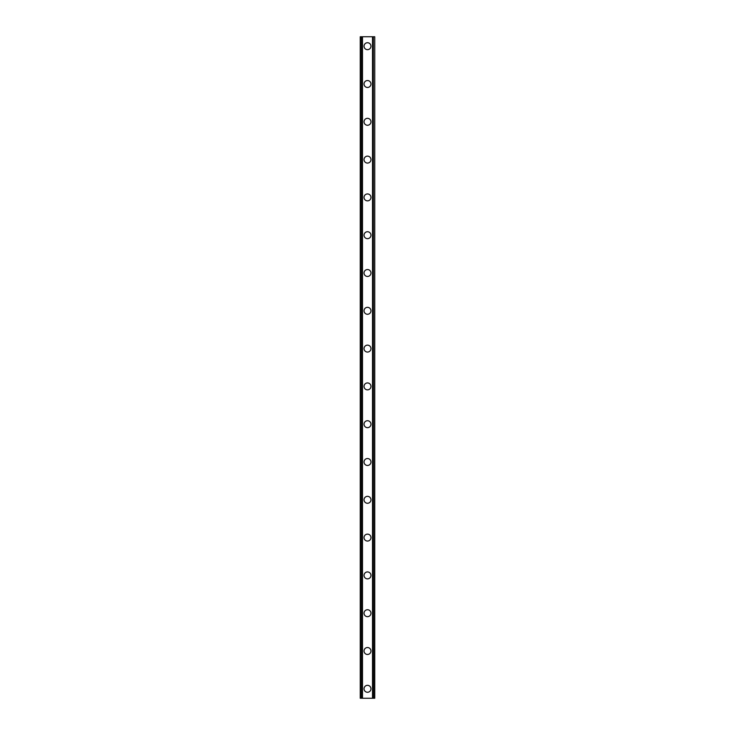 <?xml version="1.0" encoding="UTF-8"?>
<svg xmlns="http://www.w3.org/2000/svg" width="735" height="735" viewBox="0 0 735 735"><rect width="100%" height="100%" fill="white"/><g stroke="black" fill="none" stroke-linecap="round" stroke-linejoin="round"><path stroke-width="1.1" d="M364.036 688.796A3.464 3.464 0 0 1 367.5 685.332A3.464 3.464 0 0 1 370.964 688.796A3.464 3.464 0 0 1 367.5 692.269A3.464 3.464 0 0 1 364.036 688.796M364.036 650.999A3.464 3.464 0 0 1 367.5 647.535A3.464 3.464 0 0 1 370.964 650.999A3.464 3.464 0 0 1 367.5 654.462A3.464 3.464 0 0 1 364.036 650.999M364.036 613.201A3.464 3.464 0 0 1 367.5 609.738A3.464 3.464 0 0 1 370.964 613.201A3.464 3.464 0 0 1 367.5 616.665A3.464 3.464 0 0 1 364.036 613.201M364.036 575.404A3.464 3.464 0 0 1 367.5 571.931A3.464 3.464 0 0 1 370.964 575.404A3.464 3.464 0 0 1 367.5 578.868A3.464 3.464 0 0 1 364.036 575.404M364.036 537.597A3.464 3.464 0 0 1 367.5 534.134A3.464 3.464 0 0 1 370.964 537.597A3.464 3.464 0 0 1 367.5 541.061A3.464 3.464 0 0 1 364.036 537.597M364.036 499.8A3.464 3.464 0 0 1 367.5 496.336A3.464 3.464 0 0 1 370.964 499.8A3.464 3.464 0 0 1 367.5 503.264A3.464 3.464 0 0 1 364.036 499.8M364.036 462.003A3.464 3.464 0 0 1 367.5 458.539A3.464 3.464 0 0 1 370.964 462.003A3.464 3.464 0 0 1 367.5 465.466A3.464 3.464 0 0 1 364.036 462.003M364.036 424.196A3.464 3.464 0 0 1 367.5 420.732A3.464 3.464 0 0 1 370.964 424.196A3.464 3.464 0 0 1 367.5 427.669A3.464 3.464 0 0 1 364.036 424.196M364.036 386.399A3.464 3.464 0 0 1 367.5 382.935A3.464 3.464 0 0 1 370.964 386.399A3.464 3.464 0 0 1 367.5 389.862A3.464 3.464 0 0 1 364.036 386.399M364.036 348.601A3.464 3.464 0 0 1 367.5 345.138A3.464 3.464 0 0 1 370.964 348.601A3.464 3.464 0 0 1 367.5 352.065A3.464 3.464 0 0 1 364.036 348.601M364.036 310.804A3.464 3.464 0 0 1 367.5 307.331A3.464 3.464 0 0 1 370.964 310.804A3.464 3.464 0 0 1 367.5 314.268A3.464 3.464 0 0 1 364.036 310.804M364.036 272.997A3.464 3.464 0 0 1 367.5 269.534A3.464 3.464 0 0 1 370.964 272.997A3.464 3.464 0 0 1 367.5 276.461A3.464 3.464 0 0 1 364.036 272.997M364.036 235.2A3.464 3.464 0 0 1 367.5 231.736A3.464 3.464 0 0 1 370.964 235.2A3.464 3.464 0 0 1 367.5 238.664A3.464 3.464 0 0 1 364.036 235.2M364.036 197.403A3.464 3.464 0 0 1 367.5 193.939A3.464 3.464 0 0 1 370.964 197.403A3.464 3.464 0 0 1 367.5 200.866A3.464 3.464 0 0 1 364.036 197.403M364.036 159.596A3.464 3.464 0 0 1 367.5 156.132A3.464 3.464 0 0 1 370.964 159.596A3.464 3.464 0 0 1 367.5 163.069A3.464 3.464 0 0 1 364.036 159.596M364.036 121.799A3.464 3.464 0 0 1 367.5 118.335A3.464 3.464 0 0 1 370.964 121.799A3.464 3.464 0 0 1 367.5 125.262A3.464 3.464 0 0 1 364.036 121.799M364.036 84.001A3.464 3.464 0 0 1 367.5 80.538A3.464 3.464 0 0 1 370.964 84.001A3.464 3.464 0 0 1 367.5 87.465A3.464 3.464 0 0 1 364.036 84.001M364.036 46.204A3.464 3.464 0 0 1 367.5 42.731A3.464 3.464 0 0 1 370.964 46.204A3.464 3.464 0 0 1 367.5 49.668A3.464 3.464 0 0 1 364.036 46.204M374.464 36.75L360.251 36.75L360.251 698.25L374.749 698.25L374.749 36.75L374.464 698.25M360.251 36.75L360.251 698.25L360.251 36.75M362.484 36.75L362.484 698.25M372.516 36.75L372.516 698.25M374.749 36.75L374.749 698.25L374.749 36.75M360.536 36.75L360.536 698.25L360.536 36.75M361.666 36.75L361.666 698.25M361.749 36.75L361.749 698.25M362.3 36.75L362.3 698.25M372.7 36.75L372.7 698.25M373.251 36.75L373.251 698.25M373.334 36.75L373.334 698.25"/></g></svg>
